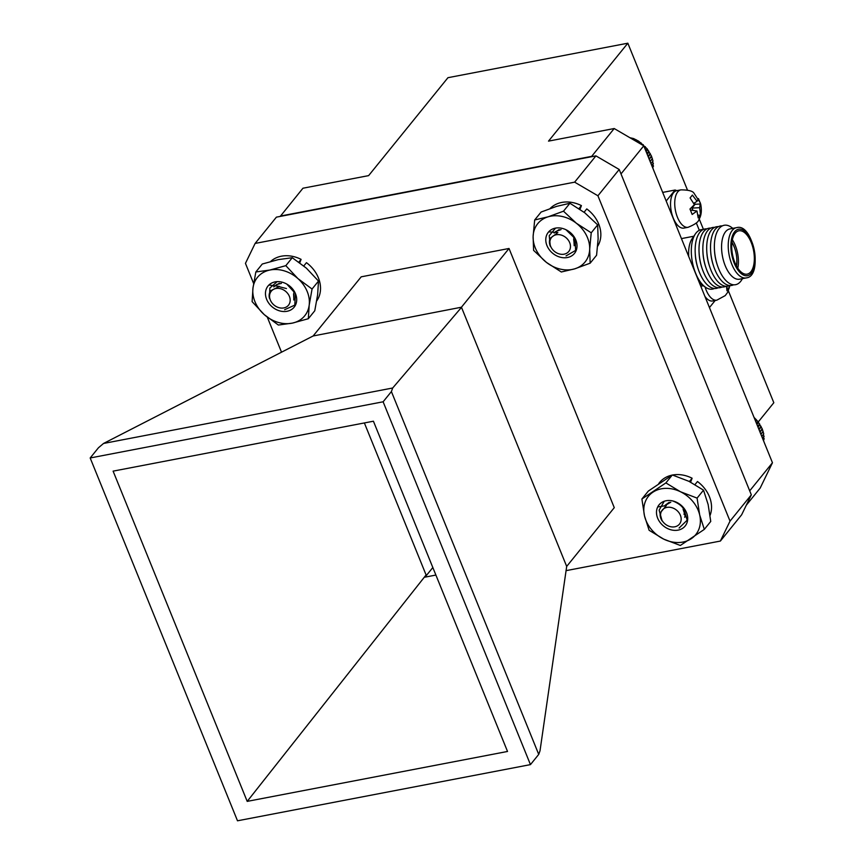 <?xml version="1.0" encoding="UTF-8"?>
<svg xmlns="http://www.w3.org/2000/svg" width="864" height="864" viewBox="0 0 864 864"><rect width="100%" height="100%" fill="white"/><g stroke="black" fill="none" stroke-linecap="round" stroke-linejoin="round"><path stroke-width="1.3" d="M280.735 308.027A11.102 8.986 -141 0 0 290.142 299.43A11.102 8.986 -141 0 0 279.007 288.425A11.102 8.986 -141 0 0 269.59 297.022A11.102 8.986 -141 0 0 280.735 308.027M277.139 281.653L269.86 288.068L269.46 298.307A11.869 9.601 39 0 1 270.713 290.693L279.439 286.427L269.039 285.023M278.262 286.459L286.438 288.544M274.115 286.47L279.288 283.273M273.769 286.913L276.858 284.45L281.405 283.381M675.335 526.684A11.102 8.986 -141 0 0 680.152 514.728A11.102 8.986 -141 0 0 666.382 507.514A11.102 8.986 -141 0 0 661.565 519.469A11.102 8.986 -141 0 0 675.335 526.684M664.232 501.25L659.135 510.16L662.116 520.916A11.869 9.601 39 0 1 660.29 512.795L666.338 505.548L658.184 506.887M665.269 505.148L669.179 502.34M684.86 514.058L683.964 514.026M664.924 505.58L670.756 502.232M684.904 514.469L684.169 514.49M761.746 436.385L763.744 433.912L762.21 428.814L757.998 421.61L754.024 417.366M762.556 438.383L764.1 436.471L763.204 434.484M763.268 440.132L764.186 438.998L763.409 436.903M763.873 441.601L763.355 439.268M761.011 427.226L759.024 429.678M762.21 428.814L759.856 431.719M758.797 429.106L761.044 426.33M759.791 424.894L757.987 427.129M759.64 423.922L757.674 426.341M761.994 429.624L760.007 432.086M763.106 431.352L760.849 434.149M762.728 432.043L760.903 434.3M756.151 419.44L755.298 420.487M756.691 420.52L755.773 421.654M757.998 421.61L756.508 423.457M758.344 422.658L756.896 424.44M562.68 254.34A11.102 8.986 -141 0 0 570.154 244.069A11.102 8.986 -141 0 0 557.636 234.608A11.102 8.986 -141 0 0 550.163 244.879A11.102 8.986 -141 0 0 562.68 254.34M555.584 228.107L549.223 235.678L550.325 246.262A11.869 9.601 39 0 1 550.206 238.291L557.852 232.61L548.791 231.833M554.483 232.632L559.148 229.565M554.137 233.053L555.768 231.498L561.049 229.576M651.802 165.618L653.389 163.663L652.471 161.676M652.525 167.378L653.486 166.19L652.698 164.095M653.13 168.88L652.666 166.471M650.981 163.598L653.011 161.104L651.434 156.006L647.179 148.824L638.669 141.178L633.604 138.564L629.921 137.722M651.985 159.246L650.138 161.525M650.074 161.363L652.352 158.544M651.229 156.816L649.231 159.289M651.434 156.006L649.08 158.911M633.604 138.564L632.88 139.46M635.062 139.59L634.435 140.368M636.185 139.752L635.288 140.864M637.47 140.832L636.746 141.718M638.669 141.178L637.751 142.301M639.781 142.279L639.112 143.1M641.034 142.808L640.256 143.77M641.963 143.932L641.498 144.493M643.259 144.644L642.773 145.238M645.311 146.653L644.512 147.647M645.862 147.744L644.987 148.824M647.179 148.824L645.71 150.628M647.536 149.872L646.121 151.621M648.832 151.124L646.888 153.511M648.994 152.107L647.212 154.31M650.246 153.522L648.011 156.287M650.236 154.429L648.248 156.881M574.204 245.711L573.739 237.276L565.942 229.716A16.816 13.597 -141 0 0 545.789 239.296A16.816 13.597 -141 0 0 564.948 257.785A16.816 13.597 -141 0 0 575.176 238.626L575.608 250.409L566.05 255.906M573.653 239.242L574.204 243.68M575.176 238.626A16.816 13.597 -141 0 0 565.942 229.716M533.12 236.423A30.456 24.635 -141 0 0 546.458 262.418A30.456 24.635 -141 0 0 574.733 268.834A30.456 24.635 -141 0 0 589.68 249.242A30.456 24.635 -141 0 0 576.353 223.236A30.456 24.635 -141 0 0 548.068 216.832A30.456 24.635 -141 0 0 533.12 236.423L533.596 250.376L546.458 262.418L561.33 271.987L574.733 268.834L590.144 263.196L596.581 255.247L598.126 238.81L597.661 224.856L584.798 212.803L569.927 203.245L556.524 206.399L541.112 212.036L534.676 219.974L533.12 236.423M590.144 263.196L589.68 249.242L591.224 232.805L597.661 224.856M591.224 232.805L576.353 223.236L563.49 211.194L569.927 203.245M563.49 211.194L548.068 216.832L534.676 219.974M293.792 300.013L293.9 291.87L286.816 284.094A16.816 13.597 -141 0 0 265.561 291.881A16.816 13.597 -141 0 0 283.37 311.515A16.816 13.597 -141 0 0 295.412 293.566L294.797 305.111L284.634 309.722M293.587 293.857L293.803 298.015M295.412 293.566A16.816 13.597 -141 0 0 286.816 284.094M252.968 288.058A30.456 24.635 -141 0 0 264.222 314.593A30.456 24.635 -141 0 0 292.334 323.125A30.456 24.635 -141 0 0 309.193 305.122A30.456 24.635 -141 0 0 297.929 278.586A30.456 24.635 -141 0 0 269.827 270.054A30.456 24.635 -141 0 0 252.968 288.058L252.115 301.655L264.222 314.593L278.359 325.037L292.334 323.125L308.329 318.719L314.766 310.781L317.639 294.689L318.503 281.081L306.385 268.153L292.259 257.71L278.273 259.621L262.278 264.017L255.841 271.966L252.968 288.058M308.329 318.719L309.193 305.122L312.055 289.03L318.503 281.081M312.055 289.03L297.929 278.586L285.822 265.658L292.259 257.71M285.822 265.658L269.827 270.054L255.841 271.966M684.742 517.32C686.318 510.224 682.312 504.76 672.71 500.936A16.816 13.597 -141 0 0 656.867 515.689A16.816 13.597 -141 0 0 679.374 529.816A16.816 13.597 -141 0 0 683.564 507.751L687.15 520.204L679.126 528.012M683.1 509.242L684.925 514.685M683.564 507.751A16.816 13.597 -141 0 0 672.71 500.936M644.501 515.894A30.456 24.635 -141 0 0 663.714 539.125A30.456 24.635 -141 0 0 691.308 538.672A30.456 24.635 -141 0 0 699.689 514.987A30.456 24.635 -141 0 0 680.486 491.756A30.456 24.635 -141 0 0 652.892 492.21A30.456 24.635 -141 0 0 644.501 515.894L649.123 530.291L663.714 539.125L680.324 545.476L704.311 529.384L710.748 521.435L708.145 504.554L703.523 490.158L688.932 481.324L672.322 474.973L648.335 491.065L641.898 499.014L644.501 515.894M704.311 529.384L699.689 514.987L697.086 498.107L703.523 490.158M697.086 498.107L680.486 491.756L665.885 482.922L672.322 474.973M665.885 482.922L641.898 499.014M578.966 208.624L581.418 205.61A30.456 24.635 -141 0 0 550.087 208.548M597.64 246.24A30.456 24.635 -141 0 0 586.775 208.915L584.075 212.252M580.014 209.326L581.418 205.61M298.858 262.127L301.093 259.362A30.456 24.635 -141 0 0 270.583 261.511M316.71 300.92A30.456 24.635 -141 0 0 306.45 262.678L303.804 265.939M299.786 262.807L301.093 259.362M689.407 481.561L692.107 478.213A30.456 24.635 -141 0 0 672.516 475.027M672.062 475.124A30.456 24.635 -141 0 0 659.588 482.501L658.735 483.548M710.057 515.398A30.456 24.635 -141 0 0 697.475 481.529L695.002 484.574M690.617 482.166L692.107 478.213M746.302 505.202L760.19 488.052L772.459 462.748L643.766 145.822L614.196 128.531L548.521 141.124L627.836 43.2L447.952 77.695L368.626 175.619L302.951 188.222L280.238 216.41M749.736 490.936L620.795 173.383M772.459 462.748L749.92 490.568M728.417 290.909L773.82 402.721L758.16 422.064M614.196 128.531L591.667 156.352L280.422 216.043M643.766 145.822L621.227 173.642M627.836 43.2L687.442 189.994M699.214 218.97L703.458 229.435M709.441 307.573L715.198 300.478M704.862 296.287A19.062 9.256 79.1 0 0 712.649 300.964L716.828 300.164A19.062 9.256 -100.9 0 1 706.19 290.153A19.062 9.256 -100.9 0 1 705.078 286.956M699.311 230.31L696.308 222.912M666.176 201.031L675.086 190.026A76.82 37.303 79.1 0 1 676.771 190.652A19.062 9.256 79.1 0 0 676.728 190.663A19.062 9.256 79.1 0 0 671.231 211.129A19.062 9.256 79.1 0 0 683.91 228.096L688.09 227.297A19.062 9.256 -100.9 0 1 677.452 217.285A19.062 9.256 -100.9 0 1 680.908 189.864L676.728 190.663M675.086 190.026L662.677 192.413M736.376 265.777A18.468 8.964 79.1 0 0 731.916 242.557M736.538 266.101A20.617 10.012 79.1 0 0 736.819 259.124M734.789 248.573A20.617 10.012 79.1 0 0 731.959 242.201M737.802 268.186A22.064 10.714 79.1 0 0 732.359 239.792M734.864 262.548A22.064 10.714 79.1 0 0 747.187 274.136A22.064 10.714 79.1 0 0 753.548 250.452A22.064 10.714 79.1 0 0 738.871 230.807A22.064 10.714 79.1 0 0 734.864 262.548M734.281 263.272A23.652 11.491 79.1 0 0 754.682 264.978A23.652 11.491 79.1 0 0 740.135 229.154A23.652 11.491 79.1 0 0 734.281 263.272M731.894 264.481A25.596 12.431 79.1 0 0 746.183 277.927A25.596 12.431 79.1 0 0 746.507 277.852C763.333 275.962 753.203 223.128 736.873 227.588A25.596 12.431 79.1 0 0 736.538 227.642A25.596 12.431 79.1 0 0 731.894 264.481M736.538 227.642L729.886 228.928A25.596 12.431 79.1 0 0 725.231 265.756A25.596 12.431 79.1 0 0 739.53 279.202L746.183 277.927M732.856 228.355L731.452 227.34A30.251 14.688 79.1 0 0 714.442 249.545A30.251 14.688 79.1 0 0 717.552 265.756A30.251 14.688 79.1 0 0 718.686 268.812A30.251 14.688 79.1 0 0 741.571 280.098L742.5 278.64M714.442 249.545L714.496 250.614A26.374 12.809 79.1 0 0 717.206 264.751L717.552 265.756M722.315 225.914A30.251 14.688 79.1 0 0 710.597 250.279A30.251 14.688 79.1 0 0 713.707 266.49A30.251 14.688 79.1 0 0 714.841 269.546A30.251 14.688 79.1 0 0 733.601 284.807M710.597 250.279L710.662 251.348A26.374 12.809 79.1 0 0 713.372 265.486L713.707 266.49M718.47 226.649A30.251 14.688 79.1 0 0 706.763 251.024A30.251 14.688 79.1 0 0 709.873 267.235A30.251 14.688 79.1 0 0 710.996 270.281A30.251 14.688 79.1 0 0 729.756 285.541M706.763 251.024L706.817 252.083A26.374 12.809 79.1 0 0 709.528 266.22L709.873 267.235M714.625 227.383A30.251 14.688 79.1 0 0 702.918 251.759A30.251 14.688 79.1 0 0 706.028 267.97A30.251 14.688 79.1 0 0 707.162 271.015A30.251 14.688 79.1 0 0 725.922 286.276M702.918 251.759L702.972 252.817A26.374 12.809 79.1 0 0 705.683 266.954L706.028 267.97M710.78 228.128A30.251 14.688 79.1 0 0 699.073 252.493A30.251 14.688 79.1 0 0 702.184 268.704A30.251 14.688 79.1 0 0 703.318 271.76A30.251 14.688 79.1 0 0 722.077 287.01M699.073 252.493L699.127 253.562A26.374 12.809 79.1 0 0 701.838 267.7L702.184 268.704M706.936 228.863A30.251 14.688 79.1 0 0 695.228 253.228A30.251 14.688 79.1 0 0 698.339 269.438A30.251 14.688 79.1 0 0 699.473 272.495A30.251 14.688 79.1 0 0 718.232 287.755M695.228 253.228L695.282 254.297A26.374 12.809 79.1 0 0 697.993 268.434L698.339 269.438M703.102 229.597A30.251 14.688 79.1 0 0 695.401 233.885A30.251 14.688 79.1 0 0 695.628 273.229A30.251 14.688 79.1 0 0 705.65 287.345A30.251 14.688 79.1 0 0 714.388 288.49M699.494 283.068A25.596 12.431 79.1 0 0 700.747 284.029L705.65 287.345M695.401 233.885L692.075 238.788A25.596 12.431 79.1 0 0 688.727 256.554M688.09 227.297C695.066 224.446 698.684 221.821 698.954 219.445C701.374 215.525 701.946 210.427 700.693 204.152L698.436 198.558L697.086 201.323L692.388 195.07L690.088 197.91L694.386 204.649L689.969 209.023L692.172 214.456L696.978 211.032L698.22 217.944L700.52 215.104L699.678 207.695L700.38 203.008L693.986 193.201C692.755 191.02 688.403 189.907 680.908 189.864M726.494 286.297L726.97 290.801L729.27 287.96L729.432 285.692M726.851 288.09L729.27 287.96M692.82 210.103L691.999 208.084L695.088 204.271L700.65 203.99M691.999 208.084L699.678 207.695M698.101 215.222L700.52 215.104M690.455 209.995L696.978 211.032M693.77 203.321L697.086 201.323M695.088 204.271L694.526 202.867M509.026 248.476L614.272 507.665L566.687 566.417L461.441 307.217L313.135 335.977L361.206 276.826L509.026 248.476L461.441 307.217M90.18 457.974L237.503 820.8L530.453 764.618L383.119 401.792L90.18 457.974L98.453 447.757L103.54 443.459L392.688 388.001L391.403 391.576L538.726 754.402L540.011 750.827L566.687 566.417M595.933 155.876L276.404 217.145L255.118 243.432L574.636 182.164L595.933 155.876L619.207 169.484L597.92 195.772L730.026 521.122L751.324 494.834L619.207 169.484M751.324 494.834L741.658 514.771L720.371 541.058L566.006 570.661M432.832 567.529L425.045 577.141L435.888 575.057M364.37 422.95L426.092 574.96L425.045 577.141M247.201 801.382L507.524 751.464L373.421 421.211L113.108 471.139L247.201 801.382L426.092 574.96M103.54 443.459L313.135 335.977M392.688 388.001L461.322 307.562M383.119 401.792L391.403 391.576M538.726 754.402L530.453 764.618M255.118 243.432L245.452 263.358L253.627 283.489M281.524 352.188L267.332 317.228M720.371 541.058L730.026 521.122M597.92 195.772L574.636 182.164M700.78 286.243L703.296 285.757M681.437 238.604L693.803 236.239M729.95 285.552L727.693 292.313L725.22 295.607L716.828 300.164"/></g></svg>
